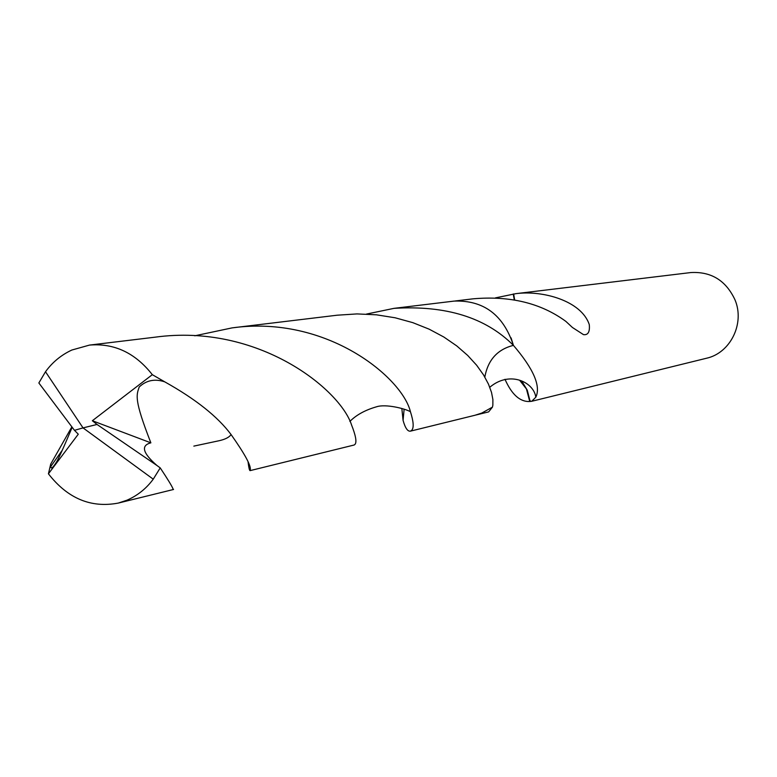 <?xml version="1.0" encoding="UTF-8"?>
<svg xmlns="http://www.w3.org/2000/svg" width="777" height="777" viewBox="0 0 777 777"><rect width="100%" height="100%" fill="white"/><g stroke="black" fill="none" stroke-linecap="round" stroke-linejoin="round"><path stroke-width="1.17" d="M484.829 377.068C487.937 359.955 497.465 349.388 513.422 345.367L513.422 345.367C533.595 368.958 541.054 386.247 535.809 397.222L531.701 401.291L706.429 358.265C730.37 353.088 744.988 323.591 735.032 299.922C726 280.526 711.246 271.406 690.772 272.562L515.909 293.657C542.54 290.074 581.458 300.757 589.287 324.631C589.976 331.934 588.034 335.266 583.469 334.625L572.435 327.486L565.86 321.387C540.986 303.127 510.062 295.6 473.076 298.824L455.137 300.981M366.423 314.083L394.007 308.352C445.891 305.167 485.693 317.502 513.422 345.357L511.081 337.888M475.971 415.005L488.636 411.888L492.463 407.119L492.851 405.215L492.89 399.524L491.511 392.385L488.451 384.091L483.547 374.932L476.66 365.258L467.725 355.468L456.779 345.93L443.861 337.033L429.137 329.166L412.81 322.649L395.134 317.783L376.418 314.811L356.983 313.918L337.208 315.2L232.1 327.884C326.894 314.704 402.34 377.748 410.421 411.703C413.558 421.484 414.005 427.661 411.761 430.254L410.46 431.148C407.663 431.614 405.196 428.01 403.069 420.338L401.835 408.459M531.701 401.291L529.739 401.486C520.017 401.981 511.771 394.58 504.982 379.273M529.739 401.486L526.437 388.956L519.609 380.235M530.147 401.427L527.272 390.209L521.765 381.041M495.396 297.892L515.909 293.657M513.238 294.017L514.296 299.903M513.646 293.959L514.665 299.961M156.954 465.501L97.028 424.465L83.032 427.894L45.503 371.736L38.85 382.974L74.475 430.322L83.032 427.894L153.244 479.176L160.227 467.89L156.954 465.501C142.657 453.03 140.637 445.483 150.864 442.841C133.819 399.223 136.431 395.25 139.209 386.985C146.367 380.264 154.885 378.545 164.763 381.857C195.581 399.057 217.677 416.608 231.06 434.528C244.93 454.176 251.321 465.977 250.243 469.93L250.097 470.629C249.475 470.668 248.805 467.89 248.106 462.305M45.503 371.736C52.418 362.237 61.189 355.002 71.824 350.038L89.51 345.085C114.297 343.036 135.237 352.904 152.321 374.679L164.763 381.857M250.097 470.629L354.234 444.988L355.176 444.153C356.828 441.666 355.643 435.305 351.592 425.058C340.277 389.432 258.285 322.979 154.914 337.199L89.51 345.085M153.244 479.176C146.28 488.597 137.51 495.609 126.933 500.213L118.289 503.078L173.553 489.471L172.999 488.898C172.232 486.577 167.978 479.574 160.227 467.89M410.46 431.148L475.019 415.248L481.808 413.053L492.463 407.119M118.289 503.078C90.948 508.245 67.667 498.494 48.427 473.815L50.699 464.122L71.737 427.068M194.774 335.8L232.1 327.884M394.007 308.352L454.166 301.087C483.605 300.077 503.36 314.831 513.422 345.357C497.484 349.359 487.946 359.926 484.819 377.049M72.086 427.496C63.316 448.31 58.013 459.994 56.177 462.538C52.7 468.036 50.923 469.318 50.855 466.404L50.699 464.122M74.475 430.322L78.283 434.197L48.427 473.815M97.028 424.465L92.346 420.736L150.874 442.841M92.346 420.736L152.321 374.679M74.602 430.293L83.032 427.894M530.06 400.611L530.73 401.427M489.782 387.267C510.033 370.134 533.945 382.391 535.809 397.222M193.842 446.115L219.085 440.734C225.34 439.326 229.332 437.257 231.06 434.528M62.286 450.213L50.855 466.404M410.421 411.713C405.196 408.634 385.654 403.729 376.544 406.789C365.229 410.033 356.332 414.918 349.873 421.435M403.069 420.338L404.127 409.197"/></g></svg>

